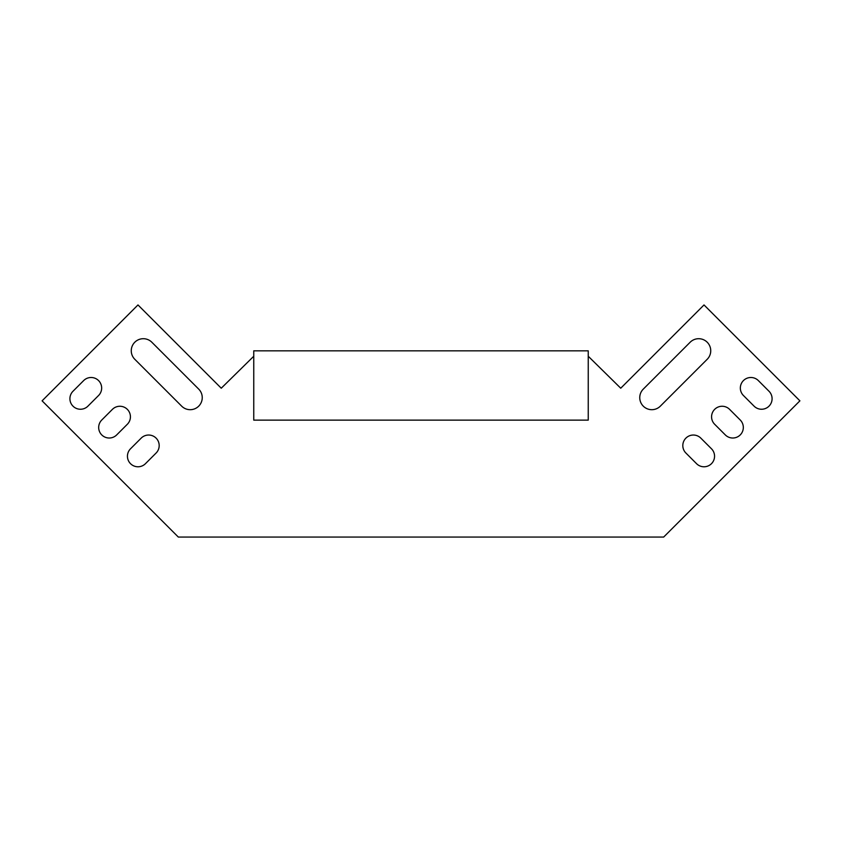 <?xml version="1.0" encoding="UTF-8"?>
<svg xmlns="http://www.w3.org/2000/svg" width="842" height="842" viewBox="0 0 842 842"><rect width="100%" height="100%" fill="white"/><g stroke="black" fill="none" stroke-linecap="round" stroke-linejoin="round"><path stroke-width="1.26" d="M740.234 420.011A10.546 10.546 0 0 1 740.234 434.925A10.546 10.546 0 0 1 725.32 434.925L714.669 424.273A10.546 10.546 0 0 1 714.669 409.349A10.546 10.546 0 0 1 729.582 409.349L740.234 420.011A10.546 10.546 0 0 1 740.234 434.925A10.546 10.546 0 0 1 725.32 434.925M690.166 342.231A12.051 12.051 0 0 1 707.206 342.231A12.051 12.051 0 0 1 707.206 359.281L660.328 406.16A12.051 12.051 0 0 1 643.288 406.16A12.051 12.051 0 0 1 643.288 389.109L690.166 342.231A12.051 12.051 0 0 1 707.206 342.231A12.051 12.051 0 0 1 707.206 359.281M588.242 356.25L620.743 388.215L704.017 304.941L799.9 400.834L663.675 537.059L178.325 537.059L42.1 400.834L137.983 304.941L221.257 388.215L253.758 356.25M87.915 406.16L98.567 395.508A10.546 10.546 0 0 0 98.567 380.584A10.546 10.546 0 0 0 83.653 380.584L73.001 391.246A10.546 10.546 0 0 0 73.001 406.16A10.546 10.546 0 0 0 87.915 406.16M134.794 359.281L181.672 406.16A12.051 12.051 0 0 0 198.712 406.16A12.051 12.051 0 0 0 198.712 389.109L151.834 342.231A12.051 12.051 0 0 0 134.794 342.231A12.051 12.051 0 0 0 134.794 359.281M116.68 434.925L127.331 424.273A10.546 10.546 0 0 0 127.331 409.349A10.546 10.546 0 0 0 112.418 409.349L101.766 420.011A10.546 10.546 0 0 0 101.766 434.925A10.546 10.546 0 0 0 116.68 434.925A10.546 10.546 0 0 1 101.766 434.925A10.546 10.546 0 0 1 101.766 420.011M145.445 463.689L156.096 453.038A10.546 10.546 0 0 0 156.096 438.124A10.546 10.546 0 0 0 141.182 438.124L130.531 448.775A10.546 10.546 0 0 0 130.531 463.689A10.546 10.546 0 0 0 145.445 463.689A10.546 10.546 0 0 1 130.531 463.689A10.546 10.546 0 0 1 130.531 448.775M768.999 391.246A10.546 10.546 0 0 1 768.999 406.16A10.546 10.546 0 0 1 754.085 406.16L743.433 395.508A10.546 10.546 0 0 1 743.433 380.584A10.546 10.546 0 0 1 758.347 380.584L768.999 391.246A10.546 10.546 0 0 1 768.999 406.16A10.546 10.546 0 0 1 754.085 406.16M711.469 448.775A10.546 10.546 0 0 1 711.469 463.689A10.546 10.546 0 0 1 696.555 463.689L685.904 453.038A10.546 10.546 0 0 1 685.904 438.124A10.546 10.546 0 0 1 700.818 438.124L711.469 448.775A10.546 10.546 0 0 1 711.469 463.689A10.546 10.546 0 0 1 696.555 463.689M714.669 424.273A10.546 10.546 0 0 1 714.669 409.349A10.546 10.546 0 0 1 729.582 409.349M98.567 395.508A10.546 10.546 0 0 0 98.567 380.584A10.546 10.546 0 0 0 83.653 380.584M127.331 424.273A10.546 10.546 0 0 0 127.331 409.349A10.546 10.546 0 0 0 112.418 409.349M156.096 453.038A10.546 10.546 0 0 0 156.096 438.124A10.546 10.546 0 0 0 141.182 438.124M685.904 453.038A10.546 10.546 0 0 1 685.904 438.124A10.546 10.546 0 0 1 700.818 438.124M588.242 350.83L253.758 350.83L253.758 420.137L588.242 420.137L588.242 350.83"/></g></svg>

